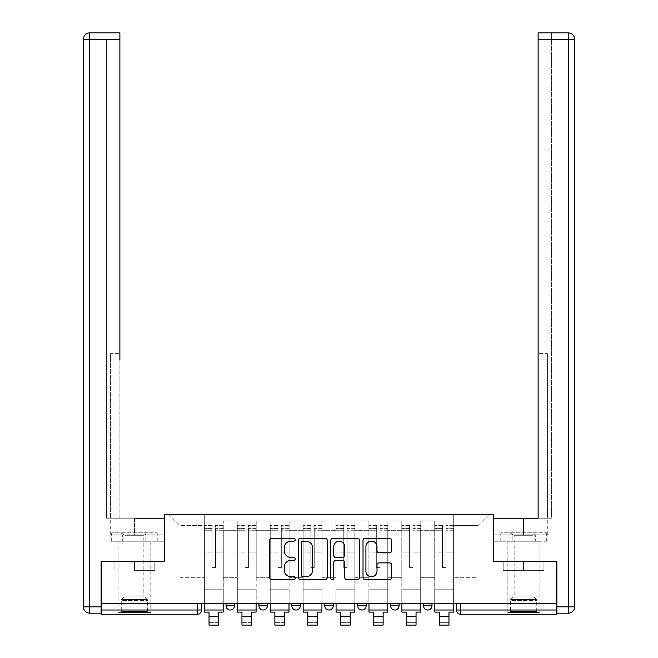 <?xml version="1.0" encoding="UTF-8"?>
<svg xmlns="http://www.w3.org/2000/svg" width="658" height="658" viewBox="0 0 658 658"><rect width="100%" height="100%" fill="white"/><g stroke="black" fill="none" stroke-linecap="round" stroke-linejoin="round"><path stroke-width="0.49" stroke-dasharray="3.29 2.47" d="M295.236 539.683A1.448 1.448 0 0 0 293.789 538.236L271.787 538.236A2.073 2.073 0 0 0 269.714 540.308L269.714 577.592A2.073 2.073 0 0 0 271.787 579.657L293.789 579.657A1.448 1.448 0 0 0 295.236 578.209A1.448 1.448 0 0 0 293.789 576.762L290.943 576.762A6.629 6.629 0 0 1 284.314 570.132L284.314 567.023A6.629 6.629 0 0 1 290.943 560.402L293.789 560.402A1.448 1.448 0 0 0 295.236 558.946A1.448 1.448 0 0 0 293.789 557.499L290.943 557.499A6.629 6.629 0 0 1 284.314 550.869L284.314 547.76A6.629 6.629 0 0 1 290.943 541.139L293.789 541.139A1.448 1.448 0 0 0 295.236 539.683M423.53 603.468L431.977 603.468L431.977 605.796A4.219 4.219 0 0 1 427.749 610.015A4.219 4.219 0 0 0 431.977 605.796L423.53 605.796L423.53 603.468L431.977 603.468M390.613 603.468L399.052 603.468L399.052 605.796L390.613 605.796L390.613 603.468L399.052 603.468M366.136 603.468L357.697 603.468L366.136 603.468L366.136 605.796A4.219 4.219 0 0 1 361.916 610.015A4.219 4.219 0 0 0 366.136 605.796L357.697 605.796M324.781 603.468L333.219 603.468L324.781 603.468M291.864 603.468L300.303 603.468L291.864 603.468M258.948 603.468L267.387 603.468L258.948 603.468M226.023 603.468L234.47 603.468L226.023 603.468M134.446 614.235L117.988 614.235L134.446 614.235M134.446 570.346L154.811 570.346L134.446 570.346L134.446 561.48L154.811 561.48L114.089 561.48L150.904 561.48L134.446 561.48L134.446 570.346M523.554 614.235L507.096 614.235L523.554 614.235M523.554 570.346L503.189 570.346L543.911 570.346L523.554 570.346L523.554 561.48L543.911 561.48L503.189 561.48L540.012 561.48L507.096 561.48L523.554 561.48L523.554 570.346M456.446 603.468L456.446 610.015A4.219 4.219 0 0 0 460.674 614.235L556.257 614.235L556.257 610.015L456.446 610.015A4.219 4.219 0 0 0 460.674 614.235L460.674 603.468L456.446 603.468L556.257 603.468L556.257 610.015M556.257 603.468L101.743 603.468L101.743 561.48L164.623 561.48L164.623 514.424L493.377 514.424L493.377 561.48L556.257 561.48L556.257 603.468L460.674 603.468M101.743 610.015L101.743 603.468L201.554 603.468L201.554 610.015L101.743 610.015L101.743 614.235L197.326 614.235A4.219 4.219 0 0 0 201.554 610.015M223.284 530.677L223.284 577.732L223.284 530.677L237.209 530.677L237.209 520.963L237.209 577.732L237.209 530.677L223.284 530.677M223.284 603.468L223.284 520.963L237.209 520.963L223.284 520.963L223.284 603.468L223.284 589.757L204.293 589.757L223.284 589.757L223.284 603.468L204.293 603.468L204.293 514.424L453.707 514.424L168.843 514.424L204.293 514.424L204.293 577.732L204.293 525.61L180.029 525.61L204.293 525.61L204.293 514.424L204.293 603.468L204.293 589.757L204.293 603.468L223.284 603.468M237.209 603.468L237.209 520.963L223.284 520.963L237.209 520.963L237.209 603.468L237.209 589.757L256.201 589.757L237.209 589.757L237.209 603.468L256.201 603.468L256.201 520.963L256.201 530.677L256.201 520.963L270.125 520.963L270.125 530.677L270.125 520.963L256.201 520.963L256.201 603.468L256.201 589.757L256.201 603.468L237.209 603.468M256.201 577.732L256.201 530.677L256.201 577.732L270.125 577.732L270.125 530.677L270.125 577.732L256.201 577.732M270.125 603.468L270.125 520.963L256.201 520.963L270.125 520.963L270.125 603.468L270.125 589.757L289.117 589.757L270.125 589.757L270.125 603.468L289.117 603.468L289.117 520.963L289.117 530.677L289.117 520.963L303.042 520.963L303.042 530.677L303.042 520.963L289.117 520.963L289.117 603.468L289.117 589.757L289.117 603.468L270.125 603.468M289.117 577.732L289.117 530.677L289.117 577.732L303.042 577.732L303.042 530.677L303.042 577.732L289.117 577.732M303.042 603.468L303.042 520.963L289.117 520.963L303.042 520.963L303.042 603.468L303.042 589.757L322.033 589.757L303.042 589.757L303.042 603.468L322.033 603.468L322.033 520.963L322.033 530.677L322.033 520.963L335.967 520.963L335.967 530.677L335.967 520.963L322.033 520.963L322.033 603.468L322.033 589.757L322.033 603.468L303.042 603.468M322.033 577.732L322.033 530.677L322.033 577.732L335.967 577.732L335.967 530.677L335.967 577.732L322.033 577.732M335.967 603.468L335.967 520.963L322.033 520.963L335.967 520.963L335.967 603.468L335.967 589.757L354.958 589.757L335.967 589.757L335.967 603.468L354.958 603.468L354.958 520.963L354.958 530.677L354.958 520.963L368.883 520.963L368.883 530.677L368.883 520.963L354.958 520.963L354.958 603.468L354.958 589.757L354.958 603.468L335.967 603.468M354.958 577.732L354.958 530.677L354.958 577.732L368.883 577.732L368.883 530.677L368.883 577.732L354.958 577.732M368.883 603.468L368.883 520.963L354.958 520.963L368.883 520.963L368.883 603.468L368.883 589.757L387.875 589.757L368.883 589.757L368.883 603.468L387.875 603.468L387.875 520.963L387.875 530.677L387.875 520.963L401.799 520.963L401.799 530.677L401.799 520.963L387.875 520.963L387.875 603.468L387.875 589.757L387.875 603.468L368.883 603.468M387.875 577.732L387.875 530.677L387.875 577.732L401.799 577.732L401.799 530.677L401.799 577.732L387.875 577.732M401.799 603.468L401.799 520.963L387.875 520.963L401.799 520.963L401.799 603.468L401.799 589.757L420.791 589.757L401.799 589.757L401.799 603.468L420.791 603.468L420.791 520.963L420.791 530.677L420.791 520.963L434.716 520.963L434.716 530.677L434.716 520.963L420.791 520.963L420.791 603.468L420.791 589.757L420.791 603.468L401.799 603.468M420.791 577.732L420.791 530.677L420.791 577.732L434.716 577.732L434.716 530.677L434.716 577.732L420.791 577.732M434.716 603.468L434.716 520.963L420.791 520.963L434.716 520.963L434.716 603.468L434.716 589.757L453.707 589.757L434.716 589.757L434.716 603.468L453.707 603.468L453.707 514.424L489.157 514.424L453.707 514.424L453.707 525.61L477.971 525.61L453.707 525.61L453.707 577.732L453.707 514.424L453.707 603.468L434.716 603.468L453.707 603.468L453.707 589.757L453.707 603.468L434.716 603.468M223.284 577.732L237.209 577.732L223.284 577.732M180.029 577.732L180.029 525.61L180.029 577.732L204.293 577.732L180.029 577.732M477.971 577.732L477.971 525.61L489.157 514.424L477.971 525.61L477.971 577.732L453.707 577.732L477.971 577.732M101.743 603.468L201.554 603.468M300.303 605.796L291.864 605.796A4.219 4.219 0 0 0 296.084 610.015M333.219 605.796L324.781 605.796A4.219 4.219 0 0 0 329 610.015M168.843 514.424L180.029 525.61L168.843 514.424M154.811 570.346L154.811 561.48L154.811 570.346M114.089 570.346L114.089 561.48L114.089 570.346M543.911 570.346L543.911 561.48L543.911 570.346M503.189 570.346L503.189 561.48L503.189 570.346M327.19 577.592L327.19 540.308A2.073 2.073 0 0 0 325.118 538.236L300.673 538.236A2.073 2.073 0 0 0 298.609 540.308L298.609 577.592A2.073 2.073 0 0 0 300.673 579.657L325.118 579.657A2.073 2.073 0 0 0 327.19 577.592M302.951 541.139A1.448 1.448 0 0 0 301.504 542.587L301.504 575.314A1.448 1.448 0 0 0 302.951 576.762L305.962 576.762A6.629 6.629 0 0 0 312.583 570.132L312.583 547.76A6.629 6.629 0 0 0 305.962 541.139L302.951 541.139M332.882 538.236L357.327 538.236A2.073 2.073 0 0 1 359.391 540.308L359.391 577.592A2.073 2.073 0 0 1 357.327 579.657L346.865 579.657A2.073 2.073 0 0 1 344.792 577.592L344.792 562.467A2.073 2.073 0 0 0 342.719 560.402L335.786 560.402A2.073 2.073 0 0 0 333.713 562.467L333.713 578.209A1.448 1.448 0 0 1 332.265 579.657A1.448 1.448 0 0 1 330.81 578.209L330.81 540.308A2.073 2.073 0 0 1 332.882 538.236M344.792 546.782A5.544 5.544 0 0 0 339.257 541.238A5.544 5.544 0 0 0 333.713 546.782L333.713 555.426A2.073 2.073 0 0 0 335.786 557.499L342.719 557.499A2.073 2.073 0 0 0 344.792 555.426L344.792 546.782M379.074 552.835L389.528 552.835A2.073 2.073 0 0 0 391.6 550.771L391.6 540.308A2.073 2.073 0 0 0 389.528 538.236L365.091 538.236A2.073 2.073 0 0 0 363.019 540.308L363.019 577.592A2.073 2.073 0 0 0 365.091 579.657L389.528 579.657A2.073 2.073 0 0 0 391.6 577.592L391.6 564.959A2.073 2.073 0 0 0 389.528 562.886L379.074 562.886A2.073 2.073 0 0 0 377.001 564.959L377.001 571.218A5.544 5.544 0 0 1 371.457 576.762A5.544 5.544 0 0 1 365.922 571.218L365.922 546.675A5.544 5.544 0 0 1 371.457 541.139A5.544 5.544 0 0 1 377.001 546.675L377.001 550.771A2.073 2.073 0 0 0 379.074 552.835M223.177 603.468L223.177 528.144L215.479 528.432L215.479 540.802L215.479 525.397L215.479 567.599L212.098 567.599L212.098 528.144L212.098 550.894L204.399 550.894L204.399 525.767L204.399 589.757L204.399 550.894L212.098 550.894L212.098 525.397L212.098 552.087L204.399 552.087L204.399 587.01L204.399 552.087L212.098 552.087L212.098 525.397L212.098 567.599L215.479 567.599L215.479 528.144L223.177 528.432L223.177 540.802L223.177 525.397L223.177 612.121L218.538 612.121L218.538 622.353L209.038 622.353L209.038 625.1L218.538 625.1L218.538 622.353L209.038 622.353L209.038 616.661L218.538 616.661M223.177 552.087L215.479 552.087L215.479 567.599L215.479 552.087L223.177 552.087L223.177 587.01L204.399 587.01L223.177 587.01L223.177 552.087M204.399 528.316L204.399 530.726L204.399 528.144L212.098 528.316L204.399 528.316M204.399 603.468L204.399 525.397L204.399 612.121L209.038 612.121L209.038 616.661M212.098 552.087L212.098 567.599L212.098 552.087M215.479 567.599L212.098 567.599L212.098 530.726L204.399 530.726L204.399 610.015L204.399 530.726L212.098 530.726L204.399 530.726L212.098 530.726L212.098 567.599L215.479 567.599L215.479 530.726L215.479 567.599L212.098 567.599L215.479 567.599L215.479 550.894L215.479 567.599L212.098 567.599L212.098 550.894L212.098 567.599L215.479 567.599M223.177 610.015L223.177 530.726L223.177 610.015L204.399 610.015M223.177 550.894L215.479 550.894L223.177 550.894L223.177 589.757L204.399 589.757L223.177 589.757L223.177 550.894M134.446 541.221L117.988 541.221L134.446 541.221M134.446 518.224L134.446 534.896L164.41 534.896L122.692 534.896L164.41 534.896L164.41 541.221L122.692 541.221L164.41 541.221L164.41 518.224L110.709 518.224L119.888 518.224L119.888 32.9L119.888 353.634L119.888 32.9L89.718 32.9L89.718 39.233L119.888 39.233L106.382 39.233L106.382 518.224L164.41 518.224L134.446 518.224L134.446 534.896L110.709 534.896L164.41 534.896L164.41 518.224L164.41 561.48L101.11 561.48L101.11 606.849L89.718 606.849L89.718 39.233L83.385 39.233L83.385 606.849A6.333 6.333 0 0 0 89.718 613.182L101.11 613.182L101.11 606.849M119.888 39.233L106.382 39.233L106.382 518.224L119.888 518.224L119.888 353.634L119.888 359.967L110.602 359.967L110.602 518.224L110.602 353.634L110.602 518.224L110.602 359.967L119.888 359.967M110.602 353.634L110.602 359.967L110.602 353.634L119.888 353.634L110.602 353.634M110.939 534.896L122.692 534.896L110.939 534.896L110.939 541.221L122.692 541.221L122.692 534.896L122.692 541.221L110.939 541.221M523.554 541.221L540.012 541.221L523.554 541.221M523.554 518.224L523.554 534.896L493.59 534.896L535.308 534.896L493.59 534.896L493.59 541.221L535.308 541.221L493.59 541.221L493.59 518.224L547.292 518.224L523.554 518.224L523.554 534.896L547.292 534.896L493.59 534.896L493.59 518.224L493.59 561.48L556.89 561.48L556.89 613.182L568.282 613.182A6.333 6.333 0 0 0 574.615 606.849L574.615 39.233L568.282 39.233L568.282 606.849L556.89 606.849M538.112 39.233L551.618 39.233L551.618 32.9L551.618 518.224L538.112 518.224L538.112 39.233L538.112 359.967L547.398 359.967L547.398 518.224L538.112 518.224L538.112 32.9L538.112 39.233L568.282 39.233L568.282 32.9L538.112 32.9L551.618 32.9L538.112 32.9L538.112 39.233L551.618 39.233L551.618 518.224L547.398 518.224L547.398 353.634L547.398 518.224L547.398 359.967L538.112 359.967M547.398 353.634L547.398 359.967L547.398 353.634L538.112 353.634L547.398 353.634M547.061 534.896L535.308 534.896L547.061 534.896L547.061 541.221L535.308 541.221L535.308 534.896L535.308 541.221L547.061 541.221M148.692 612.549L147.639 611.488L121.261 611.488L121.261 600.499L147.639 600.499L121.261 600.499A1.481 1.481 0 0 1 121.697 599.454L147.203 599.454L121.697 599.454L125.061 596.082L125.061 535.283L143.839 535.283L143.839 596.082L125.061 596.082L143.839 596.082L147.203 599.454A1.481 1.481 0 0 1 147.639 600.499L147.639 611.488L121.261 611.488L120.208 612.549L148.692 612.549L120.208 612.549M120.735 532.783L125.061 535.283L143.839 535.283L148.165 532.783L120.735 532.783L148.165 532.783M150.805 612.549L118.095 612.549L150.805 612.549L150.805 541.221L118.095 541.221L150.805 541.221M118.095 612.549L118.095 541.221M145.837 541.221L111.671 541.221L145.837 541.221L145.837 532.783L157.229 532.783L111.671 532.783L145.837 532.783L145.837 541.221M157.229 541.221L157.229 532.783M123.054 541.221L123.054 532.783L123.054 541.221M111.671 541.221L111.671 532.783M537.792 612.549L536.739 611.488L510.361 611.488L510.361 600.499L536.739 600.499L510.361 600.499A1.481 1.481 0 0 1 510.797 599.454L536.303 599.454L510.797 599.454L514.161 596.082L514.161 535.283L532.939 535.283L532.939 596.082L514.161 596.082L532.939 596.082L536.303 599.454A1.481 1.481 0 0 1 536.739 600.499L536.739 611.488L510.361 611.488L509.308 612.549L537.792 612.549L509.308 612.549M509.835 532.783L514.161 535.283L532.939 535.283L537.265 532.783L509.835 532.783L537.265 532.783M539.905 612.549L507.195 612.549L539.905 612.549L539.905 541.221L507.195 541.221L539.905 541.221M507.195 612.549L507.195 541.221M534.946 541.221L500.771 541.221L534.946 541.221L534.946 532.783L546.329 532.783L500.771 532.783L534.946 532.783L534.946 541.221M546.329 541.221L546.329 532.783M512.163 541.221L512.163 532.783L512.163 541.221M500.771 541.221L500.771 532.783M256.094 603.468L256.094 528.144L248.395 528.432L248.395 540.802L248.395 525.397L248.395 567.599L245.015 567.599L245.015 528.144L245.015 550.894L237.316 550.894L237.316 525.767L237.316 589.757L237.316 550.894L245.015 550.894L245.015 525.397L245.015 552.087L237.316 552.087L237.316 587.01L237.316 552.087L245.015 552.087L245.015 525.397L245.015 567.599L248.395 567.599L248.395 528.144L256.094 528.432L256.094 540.802L256.094 525.397L256.094 612.121L251.455 612.121L251.455 622.353L241.955 622.353L241.955 625.1L251.455 625.1L251.455 622.353L241.955 622.353L241.955 616.661L251.455 616.661M256.094 552.087L248.395 552.087L248.395 567.599L248.395 552.087L256.094 552.087L256.094 587.01L237.316 587.01L256.094 587.01L256.094 552.087M237.316 528.316L237.316 530.726L237.316 528.144L245.015 528.316L237.316 528.316M237.316 603.468L237.316 525.397L237.316 612.121L241.955 612.121L241.955 616.661M245.015 552.087L245.015 567.599L245.015 552.087M248.395 567.599L245.015 567.599L245.015 530.726L237.316 530.726L237.316 610.015L237.316 530.726L245.015 530.726L237.316 530.726L245.015 530.726L245.015 567.599L248.395 567.599L248.395 530.726L248.395 567.599L245.015 567.599L248.395 567.599L248.395 550.894L248.395 567.599L245.015 567.599L245.015 550.894L245.015 567.599L248.395 567.599M256.094 610.015L256.094 530.726L256.094 610.015L237.316 610.015M256.094 550.894L248.395 550.894L256.094 550.894L256.094 589.757L237.316 589.757L256.094 589.757L256.094 550.894M289.01 603.468L289.01 528.144L281.311 528.432L281.311 540.802L281.311 525.397L281.311 567.599L277.939 567.599L277.939 528.144L277.939 550.894L270.232 550.894L270.232 525.767L270.232 589.757L270.232 550.894L277.939 550.894L277.939 525.397L277.939 552.087L270.232 552.087L270.232 587.01L270.232 552.087L277.939 552.087L277.939 525.397L277.939 567.599L281.311 567.599L281.311 528.144L289.01 528.432L289.01 540.802L289.01 525.397L289.01 612.121L284.371 612.121L284.371 622.353L274.88 622.353L274.88 625.1L284.371 625.1L284.371 622.353L274.88 622.353L274.88 616.661L284.371 616.661M289.01 552.087L281.311 552.087L281.311 567.599L281.311 552.087L289.01 552.087L289.01 587.01L270.232 587.01L289.01 587.01L289.01 552.087M270.232 528.316L270.232 530.726L270.232 528.144L277.939 528.316L270.232 528.316M270.232 603.468L270.232 525.397L270.232 612.121L274.88 612.121L274.88 616.661M277.939 552.087L277.939 567.599L277.939 552.087M281.311 567.599L277.939 567.599L277.939 530.726L270.232 530.726L270.232 610.015L270.232 530.726L277.939 530.726L270.232 530.726L277.939 530.726L277.939 567.599L281.311 567.599L281.311 530.726L281.311 567.599L277.939 567.599L281.311 567.599L281.311 550.894L281.311 567.599L277.939 567.599L277.939 550.894L277.939 567.599L281.311 567.599M289.01 610.015L289.01 530.726L289.01 610.015L270.232 610.015M289.01 550.894L281.311 550.894L289.01 550.894L289.01 589.757L270.232 589.757L289.01 589.757L289.01 550.894M321.935 603.468L321.935 528.144L314.228 528.432L314.228 540.802L314.228 525.397L314.228 567.599L310.856 567.599L310.856 528.144L310.856 550.894L303.149 550.894L303.149 525.767L303.149 589.757L303.149 550.894L310.856 550.894L310.856 525.397L310.856 552.087L303.149 552.087L303.149 587.01L303.149 552.087L310.856 552.087L310.856 525.397L310.856 567.599L314.228 567.599L314.228 528.144L321.935 528.432L321.935 540.802L321.935 525.397L321.935 612.121L317.288 612.121L317.288 622.353L307.796 622.353L307.796 625.1L317.288 625.1L317.288 622.353L307.796 622.353L307.796 616.661L317.288 616.661M321.935 552.087L314.228 552.087L314.228 567.599L314.228 552.087L321.935 552.087L321.935 587.01L303.149 587.01L321.935 587.01L321.935 552.087M303.149 528.316L303.149 530.726L303.149 528.144L310.856 528.316L303.149 528.316M303.149 603.468L303.149 525.397L303.149 612.121L307.796 612.121L307.796 616.661M310.856 552.087L310.856 567.599L310.856 552.087M314.228 567.599L310.856 567.599L310.856 530.726L303.149 530.726L303.149 610.015L303.149 530.726L310.856 530.726L303.149 530.726L310.856 530.726L310.856 567.599L314.228 567.599L314.228 530.726L314.228 567.599L310.856 567.599L314.228 567.599L314.228 550.894L314.228 567.599L310.856 567.599L310.856 550.894L310.856 567.599L314.228 567.599M321.935 610.015L321.935 530.726L321.935 610.015L303.149 610.015M321.935 550.894L314.228 550.894L321.935 550.894L321.935 589.757L303.149 589.757L321.935 589.757L321.935 550.894M354.851 603.468L354.851 528.144L347.144 528.432L347.144 540.802L347.144 525.397L347.144 567.599L343.772 567.599L343.772 528.144L343.772 550.894L336.065 550.894L336.065 525.767L336.065 589.757L336.065 550.894L343.772 550.894L343.772 525.397L343.772 552.087L336.065 552.087L336.065 587.01L336.065 552.087L343.772 552.087L343.772 525.397L343.772 567.599L347.144 567.599L347.144 528.144L354.851 528.432L354.851 540.802L354.851 525.397L354.851 612.121L350.204 612.121L350.204 622.353L340.712 622.353L340.712 625.1L350.204 625.1L350.204 622.353L340.712 622.353L340.712 616.661L350.204 616.661M354.851 552.087L347.144 552.087L347.144 567.599L347.144 552.087L354.851 552.087L354.851 587.01L336.065 587.01L354.851 587.01L354.851 552.087M336.065 528.316L336.065 530.726L336.065 528.144L343.772 528.316L336.065 528.316M336.065 603.468L336.065 525.397L336.065 612.121L340.712 612.121L340.712 616.661M343.772 552.087L343.772 567.599L343.772 552.087M347.144 567.599L343.772 567.599L343.772 530.726L336.065 530.726L336.065 610.015L336.065 530.726L343.772 530.726L336.065 530.726L343.772 530.726L343.772 567.599L347.144 567.599L347.144 530.726L347.144 567.599L343.772 567.599L347.144 567.599L347.144 550.894L347.144 567.599L343.772 567.599L343.772 550.894L343.772 567.599L347.144 567.599M354.851 610.015L354.851 530.726L354.851 610.015L336.065 610.015M354.851 550.894L347.144 550.894L354.851 550.894L354.851 589.757L336.065 589.757L354.851 589.757L354.851 550.894M387.768 603.468L387.768 528.144L380.061 528.432L380.061 540.802L380.061 525.397L380.061 567.599L376.689 567.599L376.689 528.144L376.689 550.894L368.99 550.894L368.99 525.767L368.99 589.757L368.99 550.894L376.689 550.894L376.689 525.397L376.689 552.087L368.99 552.087L368.99 587.01L368.99 552.087L376.689 552.087L376.689 525.397L376.689 567.599L380.061 567.599L380.061 528.144L387.768 528.432L387.768 540.802L387.768 525.397L387.768 612.121L383.12 612.121L383.12 622.353L373.629 622.353L373.629 625.1L383.12 625.1L383.12 622.353L373.629 622.353L373.629 616.661L383.12 616.661M387.768 552.087L380.061 552.087L380.061 567.599L380.061 552.087L387.768 552.087L387.768 587.01L368.99 587.01L387.768 587.01L387.768 552.087M368.99 528.316L368.99 530.726L368.99 528.144L376.689 528.316L368.99 528.316M368.99 603.468L368.99 525.397L368.99 612.121L373.629 612.121L373.629 616.661M376.689 552.087L376.689 567.599L376.689 552.087M380.061 567.599L376.689 567.599L376.689 530.726L368.99 530.726L368.99 610.015L368.99 530.726L376.689 530.726L368.99 530.726L376.689 530.726L376.689 567.599L380.061 567.599L380.061 530.726L380.061 567.599L376.689 567.599L380.061 567.599L380.061 550.894L380.061 567.599L376.689 567.599L376.689 550.894L376.689 567.599L380.061 567.599M387.768 610.015L387.768 530.726L387.768 610.015L368.99 610.015M387.768 550.894L380.061 550.894L387.768 550.894L387.768 589.757L368.99 589.757L387.768 589.757L387.768 550.894M420.684 603.468L420.684 528.144L412.985 528.432L412.985 540.802L412.985 525.397L412.985 567.599L409.605 567.599L409.605 528.144L409.605 550.894L401.906 550.894L401.906 525.767L401.906 589.757L401.906 550.894L409.605 550.894L409.605 525.397L409.605 552.087L401.906 552.087L401.906 587.01L401.906 552.087L409.605 552.087L409.605 525.397L409.605 567.599L412.985 567.599L412.985 528.144L420.684 528.432L420.684 540.802L420.684 525.397L420.684 612.121L416.045 612.121L416.045 622.353L406.545 622.353L406.545 625.1L416.045 625.1L416.045 622.353L406.545 622.353L406.545 616.661L416.045 616.661M420.684 552.087L412.985 552.087L412.985 567.599L412.985 552.087L420.684 552.087L420.684 587.01L401.906 587.01L420.684 587.01L420.684 552.087M401.906 528.316L401.906 530.726L401.906 528.144L409.605 528.316L401.906 528.316M401.906 603.468L401.906 525.397L401.906 612.121L406.545 612.121L406.545 616.661M409.605 552.087L409.605 567.599L409.605 552.087M412.985 567.599L409.605 567.599L409.605 530.726L401.906 530.726L401.906 610.015L401.906 530.726L409.605 530.726L401.906 530.726L409.605 530.726L409.605 567.599L412.985 567.599L412.985 530.726L412.985 567.599L409.605 567.599L412.985 567.599L412.985 550.894L412.985 567.599L409.605 567.599L409.605 550.894L409.605 567.599L412.985 567.599M420.684 610.015L420.684 530.726L420.684 610.015L401.906 610.015M420.684 550.894L412.985 550.894L420.684 550.894L420.684 589.757L401.906 589.757L420.684 589.757L420.684 550.894M453.601 603.468L453.601 528.144L445.902 528.432L445.902 540.802L445.902 525.397L445.902 567.599L442.521 567.599L442.521 528.144L442.521 550.894L434.823 550.894L434.823 525.767L434.823 589.757L434.823 550.894L442.521 550.894L442.521 525.397L442.521 552.087L434.823 552.087L434.823 587.01L434.823 552.087L442.521 552.087L442.521 525.397L442.521 567.599L445.902 567.599L445.902 528.144L453.601 528.432L453.601 540.802L453.601 525.397L453.601 612.121L448.962 612.121L448.962 622.353L439.462 622.353L439.462 625.1L448.962 625.1L448.962 622.353L439.462 622.353L439.462 616.661L448.962 616.661M453.601 552.087L445.902 552.087L445.902 567.599L445.902 552.087L453.601 552.087L453.601 587.01L434.823 587.01L453.601 587.01L453.601 552.087M434.823 528.316L434.823 530.726L434.823 528.144L442.521 528.316L434.823 528.316M434.823 603.468L434.823 525.397L434.823 612.121L439.462 612.121L439.462 616.661M442.521 552.087L442.521 567.599L442.521 552.087M445.902 567.599L442.521 567.599L442.521 530.726L434.823 530.726L434.823 610.015L434.823 530.726L442.521 530.726L434.823 530.726L442.521 530.726L442.521 567.599L445.902 567.599L445.902 530.726L445.902 567.599L442.521 567.599L445.902 567.599L445.902 550.894L445.902 567.599L442.521 567.599L442.521 550.894L442.521 567.599L445.902 567.599M453.601 610.015L453.601 530.726L453.601 610.015L434.823 610.015M453.601 550.894L445.902 550.894L453.601 550.894L453.601 589.757L434.823 589.757L453.601 589.757L453.601 550.894M267.387 605.796L258.948 605.796M234.47 605.796L226.023 605.796M434.716 530.677L420.791 530.677L434.716 530.677M401.799 530.677L387.875 530.677L401.799 530.677M368.883 530.677L354.958 530.677L368.883 530.677M335.967 530.677L322.033 530.677L335.967 530.677M303.042 530.677L289.117 530.677L303.042 530.677M270.125 530.677L256.201 530.677L270.125 530.677M197.326 603.468L197.326 614.235M212.098 528.432L204.399 528.432L212.098 528.432M223.177 525.767L215.479 525.767L223.177 525.767M223.177 530.726L215.479 530.726L223.177 530.726M212.098 525.767L204.399 525.767L212.098 525.767M212.098 525.882L204.399 525.882L212.098 525.882M223.177 525.882L215.479 525.882L223.177 525.882M223.177 528.316L215.479 528.316L223.177 528.316M83.385 606.849L89.718 606.849L89.718 613.182M568.282 613.182L568.282 606.849L574.615 606.849M245.015 528.432L237.316 528.432L245.015 528.432M256.094 525.767L248.395 525.767L256.094 525.767M256.094 530.726L248.395 530.726L256.094 530.726M245.015 525.767L237.316 525.767L245.015 525.767M245.015 525.882L237.316 525.882L245.015 525.882M256.094 525.882L248.395 525.882L256.094 525.882M256.094 528.316L248.395 528.316L256.094 528.316M277.939 528.432L270.232 528.432L277.939 528.432M289.01 525.767L281.311 525.767L289.01 525.767M289.01 530.726L281.311 530.726L289.01 530.726M277.939 525.767L270.232 525.767L277.939 525.767M277.939 525.882L270.232 525.882L277.939 525.882M289.01 525.882L281.311 525.882L289.01 525.882M289.01 528.316L281.311 528.316L289.01 528.316M310.856 528.432L303.149 528.432L310.856 528.432M321.935 525.767L314.228 525.767L321.935 525.767M321.935 530.726L314.228 530.726L321.935 530.726M310.856 525.767L303.149 525.767L310.856 525.767M310.856 525.882L303.149 525.882L310.856 525.882M321.935 525.882L314.228 525.882L321.935 525.882M321.935 528.316L314.228 528.316L321.935 528.316M343.772 528.432L336.065 528.432L343.772 528.432M354.851 525.767L347.144 525.767L354.851 525.767M354.851 530.726L347.144 530.726L354.851 530.726M343.772 525.767L336.065 525.767L343.772 525.767M343.772 525.882L336.065 525.882L343.772 525.882M354.851 525.882L347.144 525.882L354.851 525.882M354.851 528.316L347.144 528.316L354.851 528.316M376.689 528.432L368.99 528.432L376.689 528.432M387.768 525.767L380.061 525.767L387.768 525.767M387.768 530.726L380.061 530.726L387.768 530.726M376.689 525.767L368.99 525.767L376.689 525.767M376.689 525.882L368.99 525.882L376.689 525.882M387.768 525.882L380.061 525.882L387.768 525.882M387.768 528.316L380.061 528.316L387.768 528.316M409.605 528.432L401.906 528.432L409.605 528.432M420.684 525.767L412.985 525.767L420.684 525.767M420.684 530.726L412.985 530.726L420.684 530.726M409.605 525.767L401.906 525.767L409.605 525.767M409.605 525.882L401.906 525.882L409.605 525.882M420.684 525.882L412.985 525.882L420.684 525.882M420.684 528.316L412.985 528.316L420.684 528.316M442.521 528.432L434.823 528.432L442.521 528.432M453.601 525.767L445.902 525.767L453.601 525.767M453.601 530.726L445.902 530.726L453.601 530.726M442.521 525.767L434.823 525.767L442.521 525.767M442.521 525.882L434.823 525.882L442.521 525.882M453.601 525.882L445.902 525.882L453.601 525.882M453.601 528.316L445.902 528.316L453.601 528.316M117.988 570.346L117.988 614.235M507.096 570.346L507.096 614.235M540.012 570.346L540.012 614.235M150.904 570.346L150.904 614.235M223.177 525.397L215.479 525.397L223.177 525.397M212.098 528.144L204.399 528.144L212.098 528.144M212.098 525.397L204.399 525.397L212.098 525.397M223.177 528.144L215.479 528.144L223.177 528.144M117.988 561.48L117.988 541.221M110.709 534.896L110.709 518.224M150.904 561.48L150.904 541.221M540.012 561.48L540.012 541.221M547.292 534.896L547.292 518.224M507.096 561.48L507.096 541.221M256.094 525.397L248.395 525.397L256.094 525.397M245.015 528.144L237.316 528.144L245.015 528.144M245.015 525.397L237.316 525.397L245.015 525.397M256.094 528.144L248.395 528.144L256.094 528.144M289.01 525.397L281.311 525.397L289.01 525.397M277.939 528.144L270.232 528.144L277.939 528.144M277.939 525.397L270.232 525.397L277.939 525.397M289.01 528.144L281.311 528.144L289.01 528.144M321.935 525.397L314.228 525.397L321.935 525.397M310.856 528.144L303.149 528.144L310.856 528.144M310.856 525.397L303.149 525.397L310.856 525.397M321.935 528.144L314.228 528.144L321.935 528.144M354.851 525.397L347.144 525.397L354.851 525.397M343.772 528.144L336.065 528.144L343.772 528.144M343.772 525.397L336.065 525.397L343.772 525.397M354.851 528.144L347.144 528.144L354.851 528.144M387.768 525.397L380.061 525.397L387.768 525.397M376.689 528.144L368.99 528.144L376.689 528.144M376.689 525.397L368.99 525.397L376.689 525.397M387.768 528.144L380.061 528.144L387.768 528.144M420.684 525.397L412.985 525.397L420.684 525.397M409.605 528.144L401.906 528.144L409.605 528.144M409.605 525.397L401.906 525.397L409.605 525.397M420.684 528.144L412.985 528.144L420.684 528.144M453.601 525.397L445.902 525.397L453.601 525.397M442.521 528.144L434.823 528.144L442.521 528.144M442.521 525.397L434.823 525.397L442.521 525.397M453.601 528.144L445.902 528.144L453.601 528.144"/><path stroke-width="0.99" d="M295.236 539.683A1.448 1.448 0 0 0 293.789 538.236L271.787 538.236A2.073 2.073 0 0 0 269.714 540.308L269.714 577.592A2.073 2.073 0 0 0 271.787 579.657L293.789 579.657A1.448 1.448 0 0 0 295.236 578.209A1.448 1.448 0 0 0 293.789 576.762L290.943 576.762A6.629 6.629 0 0 1 284.314 570.132L284.314 567.023A6.629 6.629 0 0 1 290.943 560.402L293.789 560.402A1.448 1.448 0 0 0 295.236 558.946A1.448 1.448 0 0 0 293.789 557.499L290.943 557.499A6.629 6.629 0 0 1 284.314 550.869L284.314 547.76A6.629 6.629 0 0 1 290.943 541.139L293.789 541.139A1.448 1.448 0 0 0 295.236 539.683M357.697 605.796L357.697 603.468L357.697 605.796A4.219 4.219 0 0 0 361.916 610.015A4.219 4.219 0 0 1 357.697 605.796L366.136 605.796A4.219 4.219 0 0 1 361.916 610.015M324.781 603.468L324.781 605.796L333.219 605.796A4.219 4.219 0 0 1 329 610.015A4.219 4.219 0 0 1 324.781 605.796L324.781 603.468M291.864 603.468L291.864 605.796L300.303 605.796A4.219 4.219 0 0 1 296.084 610.015A4.219 4.219 0 0 1 291.864 605.796L291.864 603.468M258.948 605.796L258.948 603.468L258.948 605.796A4.219 4.219 0 0 0 263.167 610.015A4.219 4.219 0 0 1 258.948 605.796L267.387 605.796A4.219 4.219 0 0 1 263.167 610.015A4.219 4.219 0 0 0 267.387 605.796A4.219 4.219 0 0 1 263.167 610.015M226.023 605.796L226.023 603.468L226.023 605.796A4.219 4.219 0 0 0 230.251 610.015A4.219 4.219 0 0 1 226.023 605.796L234.47 605.796A4.219 4.219 0 0 1 230.251 610.015A4.219 4.219 0 0 0 234.47 605.796A4.219 4.219 0 0 1 230.251 610.015M389.528 552.835A2.073 2.073 0 0 0 391.6 550.771L391.6 540.308A2.073 2.073 0 0 0 389.528 538.236L365.091 538.236A2.073 2.073 0 0 0 363.019 540.308L363.019 577.592A2.073 2.073 0 0 0 365.091 579.657L389.528 579.657A2.073 2.073 0 0 0 391.6 577.592L391.6 564.959A2.073 2.073 0 0 0 389.528 562.886L379.074 562.886A2.073 2.073 0 0 0 377.001 564.959L377.001 571.218A5.544 5.544 0 0 1 371.457 576.762A5.544 5.544 0 0 1 365.922 571.218L365.922 546.675A5.544 5.544 0 0 1 371.457 541.139A5.544 5.544 0 0 1 377.001 546.675L377.001 550.771A2.073 2.073 0 0 0 379.074 552.835L389.528 552.835M101.743 603.468L101.743 561.48L164.623 561.48L164.623 514.424L493.377 514.424L493.377 561.48L556.257 561.48L556.257 603.468L101.743 603.468L101.743 610.015L201.554 610.015L201.554 603.468M327.19 540.308A2.073 2.073 0 0 0 325.118 538.236L300.673 538.236A2.073 2.073 0 0 0 298.609 540.308L298.609 577.592A2.073 2.073 0 0 0 300.673 579.657L325.118 579.657A2.073 2.073 0 0 0 327.19 577.592L327.19 540.308M332.882 538.236L357.327 538.236A2.073 2.073 0 0 1 359.391 540.308L359.391 577.592A2.073 2.073 0 0 1 357.327 579.657L346.865 579.657A2.073 2.073 0 0 1 344.792 577.592L344.792 562.467A2.073 2.073 0 0 0 342.719 560.402L335.786 560.402A2.073 2.073 0 0 0 333.713 562.467L333.713 578.209A1.448 1.448 0 0 1 332.265 579.657A1.448 1.448 0 0 1 330.81 578.209L330.81 540.308A2.073 2.073 0 0 1 332.882 538.236M456.446 603.468L456.446 610.015L556.257 610.015L556.257 614.235L460.674 614.235A4.219 4.219 0 0 1 456.446 610.015M556.257 603.468L556.257 610.015M197.326 603.468L197.326 614.235A4.219 4.219 0 0 0 201.554 610.015A4.219 4.219 0 0 1 197.326 614.235L101.743 614.235L101.743 610.015M431.977 603.468L431.977 605.796A4.219 4.219 0 0 1 427.749 610.015A4.219 4.219 0 0 1 423.53 605.796A4.219 4.219 0 0 0 427.749 610.015M423.53 603.468L423.53 605.796L431.977 605.796M399.052 603.468L399.052 605.796A4.219 4.219 0 0 1 394.833 610.015A4.219 4.219 0 0 1 390.613 605.796A4.219 4.219 0 0 0 394.833 610.015A4.219 4.219 0 0 0 399.052 605.796A4.219 4.219 0 0 1 394.833 610.015M390.613 603.468L390.613 605.796L399.052 605.796M366.136 603.468L366.136 605.796M333.219 603.468L333.219 605.796A4.219 4.219 0 0 1 329 610.015A4.219 4.219 0 0 0 333.219 605.796L333.219 603.468M300.303 603.468L300.303 605.796A4.219 4.219 0 0 1 296.084 610.015A4.219 4.219 0 0 0 300.303 605.796L300.303 603.468M267.387 603.468L267.387 605.796L267.387 603.468M234.47 603.468L234.47 605.796L234.47 603.468M302.951 541.139A1.448 1.448 0 0 0 301.504 542.587L301.504 575.314A1.448 1.448 0 0 0 302.951 576.762L305.962 576.762A6.629 6.629 0 0 0 312.583 570.132L312.583 547.76A6.629 6.629 0 0 0 305.962 541.139L302.951 541.139M344.792 546.782A5.544 5.544 0 0 0 339.257 541.238A5.544 5.544 0 0 0 333.713 546.782L333.713 555.426A2.073 2.073 0 0 0 335.786 557.499L342.719 557.499A2.073 2.073 0 0 0 344.792 555.426L344.792 546.782M204.399 610.015L223.177 610.015L223.177 612.121L218.538 612.121L218.538 625.1L209.038 625.1L209.038 612.121L204.399 612.121L204.399 603.468M223.177 610.015L223.177 603.468M101.11 606.849L101.11 613.182L89.718 613.182A6.333 6.333 0 0 1 83.385 606.849L83.385 39.233A6.333 6.333 0 0 1 89.718 32.9L119.888 32.9L119.888 39.233L89.718 39.233L89.718 606.849L101.11 606.849L101.11 561.48L164.41 561.48L164.41 518.224L134.446 518.224M119.888 39.233L119.888 359.967M89.718 32.9A6.333 6.333 0 0 0 83.385 39.233A6.333 6.333 0 0 1 89.718 32.9A6.333 6.333 0 0 0 83.385 39.233L89.718 39.233L89.718 32.9M523.554 518.224L538.112 518.224L538.112 32.9L568.282 32.9A6.333 6.333 0 0 1 574.615 39.233L574.615 606.849A6.333 6.333 0 0 1 568.282 613.182L556.89 613.182L556.89 561.48L493.59 561.48L493.59 518.224L538.112 518.224L538.112 359.967M556.89 606.849L568.282 606.849L568.282 39.233L574.615 39.233A6.333 6.333 0 0 0 568.282 32.9A6.333 6.333 0 0 1 574.615 39.233A6.333 6.333 0 0 0 568.282 32.9L568.282 39.233L538.112 39.233M237.316 610.015L256.094 610.015L256.094 612.121L251.455 612.121L251.455 625.1L241.955 625.1L241.955 612.121L237.316 612.121L237.316 603.468M256.094 610.015L256.094 603.468M270.232 610.015L289.01 610.015L289.01 612.121L284.371 612.121L284.371 625.1L274.88 625.1L274.88 612.121L270.232 612.121L270.232 603.468M289.01 610.015L289.01 603.468M303.149 610.015L321.935 610.015L321.935 612.121L317.288 612.121L317.288 625.1L307.796 625.1L307.796 612.121L303.149 612.121L303.149 603.468M321.935 610.015L321.935 603.468M336.065 610.015L354.851 610.015L354.851 612.121L350.204 612.121L350.204 625.1L340.712 625.1L340.712 612.121L336.065 612.121L336.065 603.468M354.851 610.015L354.851 603.468M368.99 610.015L387.768 610.015L387.768 612.121L383.12 612.121L383.12 625.1L373.629 625.1L373.629 612.121L368.99 612.121L368.99 603.468M387.768 610.015L387.768 603.468M401.906 610.015L420.684 610.015L420.684 612.121L416.045 612.121L416.045 625.1L406.545 625.1L406.545 612.121L401.906 612.121L401.906 603.468M420.684 610.015L420.684 603.468M434.823 610.015L453.601 610.015L453.601 612.121L448.962 612.121L448.962 625.1L439.462 625.1L439.462 612.121L434.823 612.121L434.823 603.468M453.601 610.015L453.601 603.468M460.674 603.468L460.674 614.235M209.038 616.661L218.538 616.661M89.718 613.182L89.718 606.849L83.385 606.849M574.615 606.849L568.282 606.849L568.282 613.182M241.955 616.661L251.455 616.661M274.88 616.661L284.371 616.661M307.796 616.661L317.288 616.661M340.712 616.661L350.204 616.661M373.629 616.661L383.12 616.661M406.545 616.661L416.045 616.661M439.462 616.661L448.962 616.661"/></g></svg>
